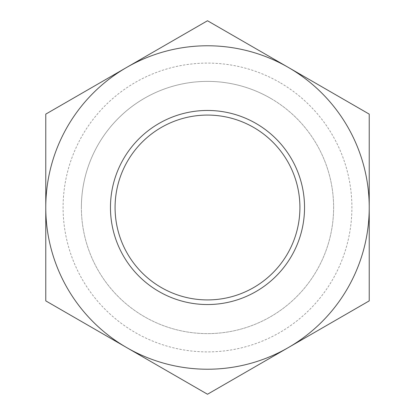 <?xml version="1.0" encoding="UTF-8"?>
<svg xmlns="http://www.w3.org/2000/svg" width="415" height="415" viewBox="0 0 415 415"><rect width="100%" height="100%" fill="white"/><g stroke="black" fill="none" stroke-linecap="round" stroke-linejoin="round"><path stroke-width="0.31" stroke-dasharray="2.08 1.56" d="M299.915 207.5A92.415 92.415 0 0 1 207.5 299.915A92.415 92.415 0 0 1 115.085 207.5A92.415 92.415 0 0 1 207.5 115.085A92.415 92.415 0 0 1 299.915 207.5M270.559 98.282A126.113 126.113 0 0 1 270.559 316.718A126.113 126.113 0 0 1 81.387 207.5A126.113 126.113 0 0 1 270.559 98.282M279.7 82.445A144.404 144.404 0 0 0 63.096 207.5A144.404 144.404 0 0 0 279.7 332.555A144.404 144.404 0 0 0 279.7 82.445M81.387 207.5A126.113 126.113 0 0 1 270.559 98.282A126.113 126.113 0 0 1 270.559 316.718A126.113 126.113 0 0 1 81.387 207.5M369.231 114.125L288.363 67.438A161.731 161.731 0 0 1 369.231 207.5L369.231 114.125M207.5 20.75L126.637 67.438A161.731 161.731 0 0 1 288.363 67.438L207.5 20.75M45.769 114.125L45.769 207.5A161.731 161.731 0 0 1 126.637 67.438L45.769 114.125M45.769 207.5L45.769 300.875L126.637 347.563A161.731 161.731 0 0 1 45.769 207.5M126.637 347.563L207.5 394.25L288.363 347.563A161.731 161.731 0 0 1 126.637 347.563M288.363 347.563L369.231 300.875L369.231 207.5A161.731 161.731 0 0 1 288.363 347.563"/><path stroke-width="0.62" d="M299.915 207.5A92.415 92.415 0 0 1 161.29 287.538A92.415 92.415 0 0 1 161.29 127.462A92.415 92.415 0 0 1 299.915 207.5M304.537 207.5A97.037 97.037 0 0 0 158.981 123.463A97.037 97.037 0 0 0 158.981 291.538A97.037 97.037 0 0 0 304.537 207.5M126.637 347.563A161.731 161.731 0 0 0 369.231 207.5A161.731 161.731 0 0 0 126.637 67.438A161.731 161.731 0 0 0 126.637 347.563L45.769 300.875L45.769 114.125L207.5 20.75L369.231 114.125L369.231 300.875L207.5 394.25L126.637 347.563"/></g></svg>
